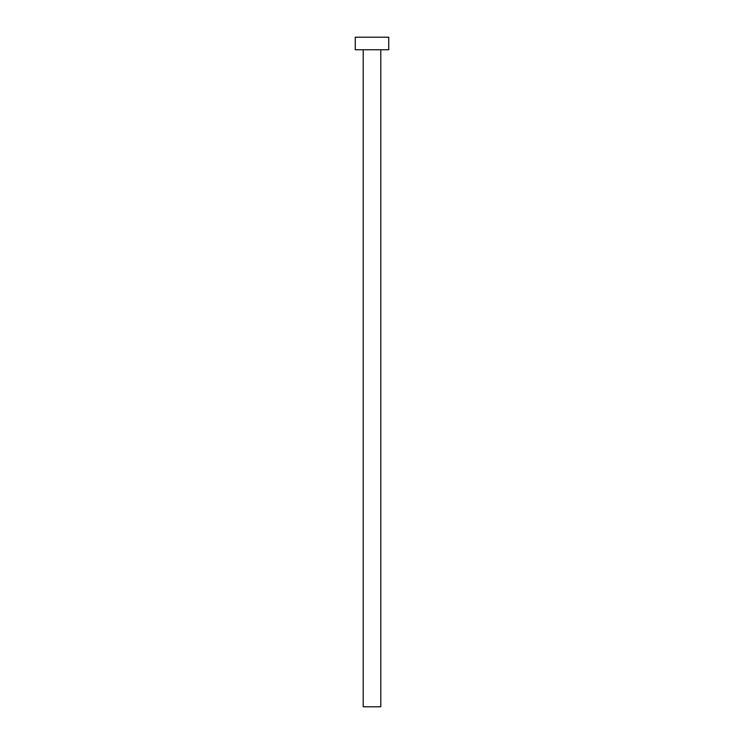 <?xml version="1.0" encoding="UTF-8"?>
<svg xmlns="http://www.w3.org/2000/svg" width="744" height="744" viewBox="0 0 744 744"><rect width="100%" height="100%" fill="white"/><g stroke="black" fill="none" stroke-linecap="round" stroke-linejoin="round"><path stroke-width="1.12" d="M363.212 49.755L363.212 706.8L380.788 706.8L380.788 49.755L380.788 706.8L363.212 706.8L363.212 49.755M355.26 37.2L355.26 49.755L388.74 49.755L388.74 37.2L355.26 37.2L355.26 49.755L388.74 49.755L388.74 37.2L355.26 37.2"/></g></svg>
